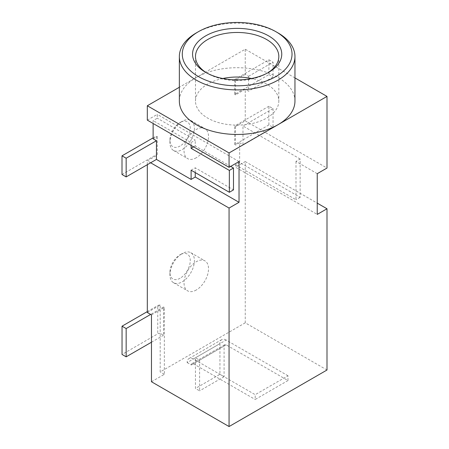<?xml version="1.0" encoding="UTF-8"?>
<svg xmlns="http://www.w3.org/2000/svg" width="449" height="449" viewBox="0 0 449 449"><rect width="100%" height="100%" fill="white"/><g stroke="black" fill="none" stroke-linecap="round" stroke-linejoin="round"><path stroke-width="0.34" stroke-dasharray="2.25 1.68" d="M180.1 146.009A14.379 8.301 -60 0 1 169.935 140.139A14.379 8.301 -60 0 1 180.1 122.526L182.176 121.331A17.309 9.996 120 0 0 169.935 142.535A17.309 9.996 120 0 0 173.516 150.46A17.309 9.996 120 0 0 182.176 149.601A17.309 9.996 120 0 0 193.485 134.346A17.309 9.996 120 0 0 190.831 120.472A17.309 9.996 120 0 0 182.176 121.331L180.1 122.526A14.379 8.301 -60 0 1 190.264 128.397A14.379 8.301 -60 0 1 180.1 146.009M180.1 278.251A14.379 8.301 -60 0 1 169.935 272.386A14.379 8.301 -60 0 1 180.1 254.774L182.176 253.578A17.309 9.996 120 0 0 169.935 274.777A17.309 9.996 120 0 0 173.516 282.702A17.309 9.996 120 0 0 182.176 281.849A17.309 9.996 120 0 0 193.485 266.594A17.309 9.996 120 0 0 190.831 252.72A17.309 9.996 120 0 0 182.176 253.578L180.1 254.774A14.379 8.301 -60 0 1 190.264 260.644A14.379 8.301 -60 0 1 180.1 278.251M196.28 289.992A17.309 9.996 -60 0 1 187.626 290.851A17.309 9.996 -60 0 1 184.971 276.977A17.309 9.996 -60 0 1 196.28 261.722A17.309 9.996 -60 0 1 204.94 260.863A17.309 9.996 -60 0 1 207.595 274.737A17.309 9.996 -60 0 1 196.28 289.992M196.28 157.745A17.309 9.996 -60 0 1 187.626 158.604A17.309 9.996 -60 0 1 184.971 144.73A17.309 9.996 -60 0 1 196.28 129.475A17.309 9.996 -60 0 1 204.94 128.616A17.309 9.996 -60 0 1 207.595 142.49A17.309 9.996 -60 0 1 196.28 157.745M206.692 72.934A41.667 24.055 0 0 0 207.696 73.535L205.62 72.334L207.696 73.535A41.667 24.055 0 0 0 266.616 73.535A41.667 24.055 0 0 0 267.621 72.934M222.788 78.508A41.667 24.055 0 0 0 195.489 101.087A41.667 24.055 0 0 0 207.696 118.093A41.667 24.055 0 0 0 253.101 123.312A41.667 24.055 0 0 0 278.823 101.087A41.667 24.055 0 0 0 266.616 84.075A41.667 24.055 0 0 0 251.524 78.508M294.959 101.087A57.803 33.372 0 0 0 278.032 77.486A57.803 33.372 0 0 0 196.28 77.486L179.353 87.263M245.249 74.388L235.495 80.017L235.495 94.874L245.249 89.244L248.566 91.158L248.566 76.308L245.249 74.388L245.249 49.216L196.28 77.486A57.803 33.372 0 0 0 179.353 101.087M235.495 126.483L235.495 145.167L234.664 144.69L234.664 126.001L235.495 126.483L245.249 120.854L245.249 89.244M317.241 173.679L295.998 161.41L300.145 159.013L300.145 197.347L239.648 162.42L239.648 142.771L235.495 145.167M239.648 162.42L235.495 164.811L235.495 167.208L317.241 214.403M326.995 370.01L245.249 322.814L245.249 161.578L235.495 167.208M245.249 322.814L160.181 371.929L160.181 333.354L163.503 335.274L163.503 307.004L150.639 314.429M147.317 312.51L160.181 305.084L160.181 333.354A2.935 1.695 180 0 0 157.756 333.837L122.038 354.457M147.317 164.693L147.317 160.86L157.279 155.113L157.279 136.423L156.448 135.946L156.448 154.63L157.279 155.113M153.126 138.82L157.279 136.423M147.317 120.13L157.279 114.383L157.279 118.21L153.126 120.607L153.126 123.486M294.959 77.918L245.249 49.216M245.249 120.854L326.995 168.049M273.048 108.636L273.048 127.32L268.9 124.923L268.9 106.239L273.048 108.636L242.965 126.001L242.965 144.69L239.648 142.771M300.145 159.013L242.965 126.001M295.998 161.41L295.998 199.743L235.495 164.811M151.47 314.906L164.334 307.481L164.334 374.326L151.47 381.751M164.334 374.326L160.181 371.929M219.937 374.326L224.085 376.717L224.085 346.056A2.935 1.695 60 0 1 224.691 344.709A2.935 1.695 60 0 1 226.161 344.854L287.977 380.544L287.977 375.757L255.195 394.682L193.379 358.992A8.8 5.085 -120 0 0 188.978 358.555A8.8 5.085 -120 0 0 187.154 362.584L195.455 357.791L199.603 360.188L199.603 390.855L195.455 388.458L195.455 357.791L219.937 343.659L219.937 374.326L195.455 388.458M287.977 375.757L226.161 340.061L193.379 358.992M164.334 307.481L163.503 307.004M191.106 145.414L191.106 142.529L153.126 120.607M191.106 142.529L195.253 140.133L157.279 118.21M230.679 166.394L195.253 145.942L195.253 140.133M195.253 172.601L195.253 167.808L233.497 189.888M239.025 161.578L157.279 114.383M245.249 161.578L317.241 203.144M150.639 162.779L147.317 160.86M196.28 32.929A57.803 33.372 180 0 1 278.032 32.929M193.637 146.874L195.253 145.942M153.126 137.86L156.448 135.946M122.005 174.515L156.448 154.63M191.106 170.205L195.253 167.808M160.181 305.084A2.935 1.695 0 0 0 157.756 305.567L157.756 333.837M147.317 311.595L157.756 305.567M151.47 342.222L163.503 335.274M287.977 380.544L255.195 399.475L255.195 394.682M187.154 362.584L191.302 364.981A2.935 1.695 60 0 1 191.914 363.634A2.935 1.695 60 0 1 193.379 363.78L255.195 399.475M191.302 364.981L224.085 346.056M224.085 376.717L199.603 390.855M226.161 340.061A8.8 5.085 -120 0 0 221.761 339.629A8.8 5.085 -120 0 0 219.937 343.659M300.145 197.347L295.998 199.743M268.9 124.923L234.664 144.69M273.048 127.32L242.965 144.69M268.9 106.239L234.664 126.001M234.664 79.54L268.9 59.773L268.9 74.629L234.664 94.391L234.664 79.54L235.495 80.017M234.664 94.391L235.495 94.874M248.566 76.308L273.048 62.17L273.048 77.026L248.566 91.158M268.9 59.773L273.048 62.17M268.9 74.629L273.048 77.026M226.161 344.854L193.379 363.78M169.935 140.139L169.935 142.535M169.935 272.386L169.935 274.777M173.516 282.702L187.626 290.851M173.516 150.46L187.626 158.604M195.489 56.523L195.489 101.087M278.823 56.523L278.823 101.087M266.616 73.535L268.693 72.334M190.831 120.472L204.94 128.616M190.831 252.72L204.94 260.863M224.691 344.709L191.914 363.634M221.761 339.629L188.978 358.555"/><path stroke-width="0.67" d="M198.357 76.526A54.868 31.677 0 0 0 275.955 76.526A54.868 31.677 0 0 0 275.955 31.727L278.032 32.929A57.803 33.372 180 0 1 294.959 56.523A57.803 33.372 180 0 1 259.275 87.359A57.803 33.372 180 0 1 196.28 80.124A57.803 33.372 180 0 1 179.353 56.523A57.803 33.372 180 0 1 196.28 32.929L198.357 31.727A54.868 31.677 0 0 0 198.357 76.526M205.62 72.334L205.62 72.334A44.597 25.75 180 0 1 205.62 35.92A44.597 25.75 180 0 1 268.693 35.92A44.597 25.75 180 0 1 268.693 72.334A44.597 25.75 180 0 1 205.62 72.334M267.621 72.934A41.667 24.055 0 0 0 278.823 56.523A41.667 24.055 0 0 0 266.616 39.512A41.667 24.055 0 0 0 221.211 34.298A41.667 24.055 0 0 0 195.489 56.523A41.667 24.055 0 0 0 206.692 72.934M251.524 78.508A41.667 24.055 0 0 0 222.788 78.508M179.353 56.523L179.353 101.087A57.803 33.372 0 0 0 196.28 124.682A57.803 33.372 0 0 0 278.032 124.682A57.803 33.372 0 0 0 294.959 101.087L294.959 56.523M317.241 203.144L326.995 208.774L326.995 370.01L229.063 426.55L151.47 381.751L151.47 314.906L147.317 312.51L147.317 164.693M153.126 123.486L153.126 138.82L156.448 140.733L156.448 159.423L191.106 179.432L191.106 170.205L229.349 192.284L229.349 170.418L191.106 148.338L191.106 145.414M229.063 152.952L229.063 167.325L147.317 120.13L147.317 105.756L229.063 152.952L326.995 96.412L294.959 77.918M179.353 87.263L147.317 105.756M326.995 208.774L317.241 214.403L317.241 173.679L326.995 168.049L326.995 96.412M229.063 167.325L239.025 161.578L239.025 202.308L229.063 208.055L150.639 162.779L156.448 159.423M239.025 202.308L195.253 177.035L195.253 172.601M191.106 179.432L195.253 177.035M229.349 192.284L233.497 189.888L233.497 168.021L230.679 166.394M229.063 426.55L229.063 208.055M278.032 32.929L275.955 31.727A54.868 31.677 0 0 0 198.357 31.727M191.106 148.338L193.637 146.874M229.349 170.418L233.497 168.021M122.005 155.831L122.005 174.515L126.158 176.912L126.158 158.222L122.005 155.831L153.126 137.86M126.158 176.912L150.639 162.779M126.158 158.222L156.448 140.733M122.038 326.187L122.038 354.457L126.158 356.832L126.158 328.561L122.038 326.187L147.317 311.595M126.158 328.561L150.639 314.429M126.158 356.832L151.47 342.222"/></g></svg>

